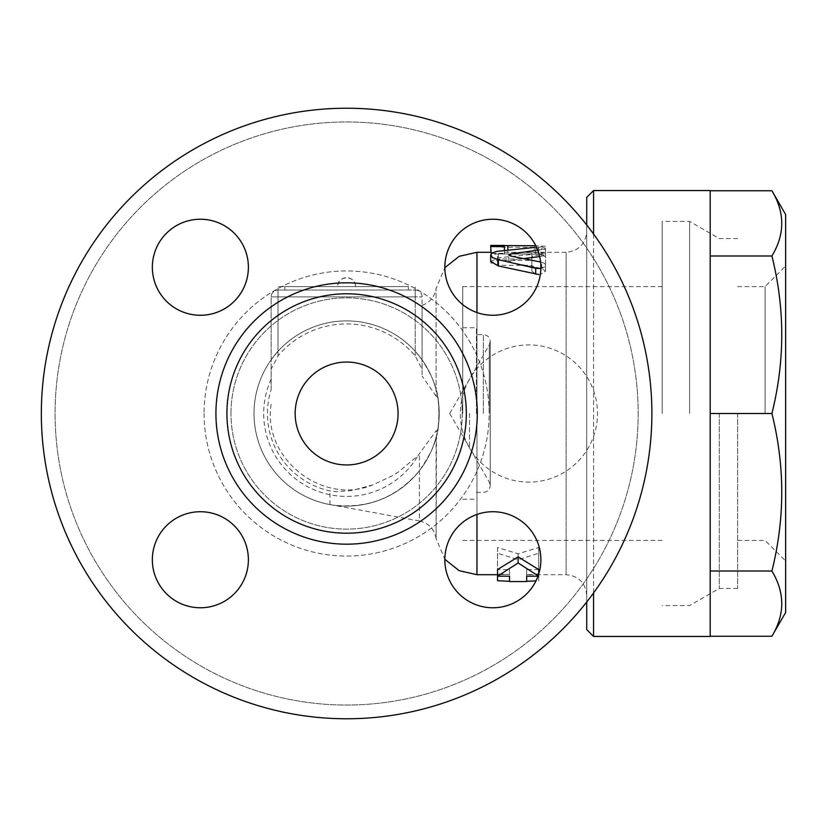 <?xml version="1.0" encoding="UTF-8"?>
<svg xmlns="http://www.w3.org/2000/svg" width="827" height="827" viewBox="0 0 827 827"><rect width="100%" height="100%" fill="white"/><g stroke="black" fill="none" stroke-linecap="round" stroke-linejoin="round"><path stroke-width="0.62" stroke-dasharray="4.13 3.1" d="M586.715 231.715L586.715 595.285L586.715 231.715C585.402 244.12 578.549 250.984 566.133 252.297L566.133 574.703L526.685 574.703L538.697 573.907L538.697 547.546L518.115 553.78L497.534 547.546L497.534 573.907L509.535 574.445L497.534 574.703M586.715 629.585L586.715 197.415M586.715 224.975L586.715 602.025M509.535 574.703L509.535 569.545L497.534 569.545M538.697 569.545L526.685 569.545L526.685 574.703M538.697 254.044L545.551 253.186L538.697 252.607L504.398 252.297L504.398 253.382L490.669 253.382L490.669 252.607C491.486 253.32 496.055 253.806 504.398 254.044L538.697 254.044L538.697 247.263L504.398 247.263C496.055 247.004 491.486 246.508 490.669 245.764L490.669 246.57M523.956 258.531L510.714 260.433L508.791 261.425L510.714 262.479L541.695 268.424L545.551 271.215L540.341 274.461L545.551 271.215L545.551 256.69C540.982 254.788 536.403 254.788 531.833 256.69L531.833 260.433L497.534 260.433L490.669 262.728L497.534 265.291L531.833 265.291L531.833 271.215L536.299 274.347M536.341 274.357L538.884 274.564M490.669 261.425L498.381 257.786L535.689 254.075L545.551 255.109L539.69 256.597M593.569 190.551L593.569 636.449M593.569 592.938L593.569 234.062M710.186 190.551L710.186 636.449M710.186 571.012L710.186 190.748L710.186 636.252L710.186 571.012L771.901 571.012C785.03 592.763 785.03 614.502 771.901 636.252M710.186 255.988L771.901 255.988C785.03 308.492 785.03 360.996 771.901 413.5C785.03 466.004 785.03 518.508 771.901 571.012M710.186 413.5L771.901 413.5M785.65 612.435L785.65 214.565M771.901 190.748C785.03 212.498 785.03 234.237 771.901 255.988M785.65 413.5L785.65 266.015L785.65 413.5M765.068 413.5L765.068 286.597L765.068 413.5M737.632 413.5L737.632 588.431L737.632 413.5M719.314 413.5L719.314 588.431L719.314 413.5M689.615 413.5L689.615 221.419L689.615 413.5M662.169 413.5L662.169 221.419L662.169 413.5M497.534 547.546L497.534 553.253L518.115 559.745L538.697 553.253L538.697 580.73L535.979 580.885A48.018 48.018 0 0 0 492.861 511.727A48.018 48.018 0 0 0 444.843 559.745A48.018 48.018 0 0 0 492.861 607.773A48.018 48.018 0 0 0 540.879 559.745A48.018 48.018 0 0 0 492.861 511.727A48.018 48.018 0 0 0 444.843 559.745A48.018 48.018 0 0 0 492.861 607.773A48.018 48.018 0 0 0 540.879 559.745A48.018 48.018 0 0 0 492.861 511.727A48.018 48.018 0 0 0 444.843 559.3L436.108 538.635L436.553 430.867M497.534 580.73L497.534 553.253M497.534 573.907L497.534 576.181M526.685 574.445L526.685 581.567M537.984 576.181L538.697 576.181L538.088 575.902M509.535 581.567L509.535 574.445M518.115 553.78L518.115 559.745M538.697 547.546L538.697 553.253M538.697 573.907L538.697 580.73M526.685 569.545L526.685 576.181M538.697 574.083L538.697 576.181M509.535 569.545L509.535 576.181M537.736 250.147L543.525 249.392L545.52 248.245L542.533 247.366L536.516 247.242M540.868 268.465L544.29 267.152L545.551 265.147L544.383 263.317L540.6 262.004M545.551 271.215L545.551 250.012C540.982 248.038 536.403 248.038 531.833 250.012L531.833 253.92L496.417 253.951L492.375 254.695L490.669 256.308L492.53 258.107L496.417 258.944L531.833 258.975L531.833 265.157C536.403 269.643 540.982 269.643 545.551 265.157L545.551 271.215M531.833 271.215L531.833 265.157M531.833 265.291L531.833 258.975M531.833 260.433L531.833 253.92M531.833 256.69L531.833 250.012M545.551 256.69L545.551 250.012M271.153 389.558L271.153 359.817L278.017 351.289A92.614 92.614 0 0 1 415.216 351.289L422.07 359.817L422.07 305.38L422.07 376.047L422.07 369.183L415.216 355.92A89.564 89.564 0 0 0 278.017 355.92L271.153 369.183L271.153 389.558A79.165 79.165 0 0 0 329.963 490.897L336.175 491.714L352.013 490.525L372.936 484.818L391.822 476.032L398.273 472.093L418.09 455.553L436.108 430.784C439.778 433.689 439.799 393.321 436.108 396.216L436.108 288.365L444.843 267.7A48.018 48.018 0 0 0 504.119 313.929A48.018 48.018 0 0 0 535.803 245.764L545.5 246.26L538.697 247.263M504.398 246.57L504.398 252.431M490.669 252.607L490.669 245.764M504.398 253.382L504.398 250.395M422.07 369.183L422.07 296.883A6.864 6.864 0 0 0 415.216 290.019L278.017 290.019L408.352 290.019L278.017 290.019L278.017 286.597L284.881 286.597L278.017 286.597L278.017 290.019L415.216 290.019L408.352 290.019L415.216 290.019L415.216 286.597L415.216 290.019A6.864 6.864 0 0 1 422.07 296.883L422.07 359.817C430.309 373.039 434.981 382.994 436.108 389.693C439.83 396.795 440.036 429.523 436.108 437.307C434.857 445.102 429.285 456.256 419.392 470.78C396.805 497.492 368.118 508.956 333.343 505.152L329.963 504.584A92.593 92.593 0 0 1 271.153 359.838M271.153 369.183L271.153 296.883L278.017 296.883L271.153 296.883A6.864 6.864 0 0 1 278.017 290.019A6.864 6.864 0 0 0 271.153 296.883L271.153 359.817A92.614 92.614 0 0 0 392.918 493.698A92.614 92.614 0 0 0 392.918 333.302A92.614 92.614 0 0 0 254.003 413.5A92.614 92.614 0 0 0 333.343 505.152A92.614 92.614 0 0 1 254.003 413.5A92.614 92.614 0 0 0 437.524 431.156A92.614 92.614 0 0 0 355.486 321.321A92.614 92.614 0 0 0 254.003 413.5A92.614 92.614 0 0 0 392.918 493.698A92.614 92.614 0 0 0 392.918 333.302A92.614 92.614 0 0 0 254.003 413.5A92.614 92.614 0 0 0 329.963 504.604L329.963 490.897M408.352 286.597L284.881 286.597L408.352 286.597L408.352 290.019L408.352 286.597M355.538 286.597L337.695 286.597L355.538 286.597C356.075 275.102 337.178 275.071 337.695 286.597A8.921 8.921 0 0 1 346.616 277.676A8.921 8.921 0 0 1 355.538 286.597M436.108 396.216L422.07 376.047M638.165 413.5A291.549 291.549 0 0 1 200.847 665.983A291.549 291.549 0 0 1 200.847 161.017A291.549 291.549 0 0 1 638.165 413.5A291.549 291.549 0 0 0 200.847 161.017A291.549 291.549 0 0 0 200.847 665.983A291.549 291.549 0 0 0 638.165 413.5M651.883 413.5A305.266 305.266 0 0 0 193.983 149.129A305.266 305.266 0 0 0 193.983 677.871A305.266 305.266 0 0 0 651.883 413.5A305.266 305.266 0 0 0 193.983 149.129A305.266 305.266 0 0 0 193.983 677.871A305.266 305.266 0 0 0 651.883 413.5A305.266 305.266 0 0 1 193.983 677.871A305.266 305.266 0 0 1 193.983 149.129A305.266 305.266 0 0 1 651.883 413.5M540.879 267.255A48.018 48.018 0 0 0 492.861 219.227A48.018 48.018 0 0 0 444.843 267.255A48.018 48.018 0 0 0 492.861 315.273A48.018 48.018 0 0 0 540.879 267.255A48.018 48.018 0 0 0 492.861 219.227A48.018 48.018 0 0 0 444.843 267.255A48.018 48.018 0 0 0 492.861 315.273A48.018 48.018 0 0 0 540.879 267.255M200.372 219.227A48.018 48.018 0 0 0 152.344 267.255A48.018 48.018 0 0 0 200.372 315.273A48.018 48.018 0 0 0 248.389 267.255A48.018 48.018 0 0 0 200.372 219.227A48.018 48.018 0 0 0 152.344 267.255A48.018 48.018 0 0 0 200.372 315.273A48.018 48.018 0 0 0 248.389 267.255A48.018 48.018 0 0 0 200.372 219.227M152.344 559.745A48.018 48.018 0 0 0 200.372 607.773A48.018 48.018 0 0 0 248.389 559.745A48.018 48.018 0 0 0 200.372 511.727A48.018 48.018 0 0 0 152.344 559.745A48.018 48.018 0 0 0 200.372 607.773A48.018 48.018 0 0 0 248.389 559.745A48.018 48.018 0 0 0 200.372 511.727A48.018 48.018 0 0 0 152.344 559.745M466.325 413.5A119.708 119.708 0 0 1 286.762 517.164A119.708 119.708 0 0 1 286.762 309.836A119.708 119.708 0 0 1 466.325 413.5M398.066 413.5A51.45 51.45 0 0 0 320.886 368.945A51.45 51.45 0 0 0 320.886 458.055A51.45 51.45 0 0 0 398.066 413.5A51.45 51.45 0 0 1 320.886 458.055A51.45 51.45 0 0 1 320.886 368.945A51.45 51.45 0 0 1 398.066 413.5A51.45 51.45 0 0 1 320.886 458.055A51.45 51.45 0 0 1 320.886 368.945A51.45 51.45 0 0 1 398.066 413.5M462.727 413.5L462.727 286.597L462.727 413.5M476.445 413.5L476.445 327.75L476.445 413.5M586.715 595.285C585.485 582.797 578.621 575.933 566.133 574.703L566.133 252.297L504.398 252.297M476.952 514.446L476.952 312.554M476.952 252.297L476.952 574.703M535.689 254.075L535.689 247.294M541.695 256.37L541.695 249.682M498.381 257.786L498.381 251.16M541.695 268.424L541.695 262.242M510.714 262.479L510.714 260.433M497.534 265.291L497.534 258.975M497.534 260.433L497.534 253.92M538.697 252.607L538.697 245.764M504.398 254.044L504.398 247.263M507.819 252.607L507.819 249.981M422.07 305.38C430.03 302.424 434.702 296.748 436.108 288.365L436.108 389.693M436.108 437.307L436.108 538.635C434.371 529.094 428.789 523.202 419.392 520.938L419.392 454.116M254.747 401.829A92.614 92.614 0 0 1 271.153 359.817A92.614 92.614 0 0 0 254.003 413.5A92.614 92.614 0 0 1 254.489 404.103M415.216 351.289L415.216 290.019L415.216 296.883L422.07 296.883L415.216 296.883L415.216 355.92M422.07 296.883A6.864 6.864 0 0 0 415.216 290.019M284.881 290.019L284.881 286.597L284.881 290.019M278.017 355.92L278.017 290.019L278.017 296.883L415.216 296.883L278.017 296.883L278.017 351.289M329.963 504.584L419.392 520.938L419.392 470.78M230.981 413.5A115.635 115.635 0 0 1 404.434 313.361A115.635 115.635 0 0 1 404.434 513.639A115.635 115.635 0 0 1 230.981 413.5A115.635 115.635 0 0 0 404.434 513.639A115.635 115.635 0 0 0 404.434 313.361A115.635 115.635 0 0 0 230.981 413.5M204.073 413.5A142.544 142.544 0 0 0 417.883 536.95A142.544 142.544 0 0 0 417.883 290.05A142.544 142.544 0 0 0 204.073 413.5A142.544 142.544 0 0 1 417.883 290.05A142.544 142.544 0 0 1 417.883 536.95A142.544 142.544 0 0 1 204.073 413.5M477.293 413.5A130.676 130.676 0 0 1 281.273 526.675A130.676 130.676 0 0 1 281.273 300.325A130.676 130.676 0 0 1 477.293 413.5M271.153 379.097A82.927 82.927 0 0 0 308.337 487.062A82.927 82.927 0 0 0 418.09 455.553M483.361 413.5L483.361 334.615L483.361 413.5M489.305 413.5L489.305 344.9L489.305 413.5M469.498 413.5L469.498 447.8L469.498 413.5M737.632 540.403L765.068 540.403L785.65 560.985M737.632 286.597L765.068 286.597L785.65 266.015M737.632 238.569L719.314 238.569L689.615 221.419L662.169 221.419M737.632 588.431L719.314 588.431L689.615 605.581L662.169 605.581M545.551 255.109L545.551 248.369M508.791 261.425L508.791 254.954M490.669 256.308L490.669 262.728M545.551 253.186L545.551 246.363M271.153 404.31C262.128 458.251 322.53 506.031 372.936 484.818M462.727 540.403L662.169 540.403M462.727 286.597L662.169 286.597M462.727 499.25L476.445 499.25M462.727 327.75L476.445 327.75M476.445 492.385L483.361 492.385C487.517 491.972 489.801 489.677 490.225 485.532L490.225 341.468C489.801 337.323 487.517 335.028 483.361 334.615L476.445 334.615M490.225 413.5L490.225 341.468L489.305 344.9L469.498 379.2A68.6 68.6 0 0 0 469.498 447.8L489.305 482.1L490.225 485.532L490.225 413.5M449.702 413.5L469.498 447.8A68.6 68.6 0 0 0 597.507 413.5A68.6 68.6 0 0 0 469.498 379.2L449.702 413.5"/><path stroke-width="1.24" d="M593.569 234.062L593.569 190.551L586.715 197.415L586.715 224.975M586.715 602.025L586.715 629.585L593.569 636.449L593.569 592.938M497.534 574.703L476.952 574.703L476.952 514.446M476.952 574.703L459.15 570.661L444.843 559.3A48.018 48.018 0 0 0 535.979 580.885L526.685 581.298L526.685 576.181L538.697 576.181L518.115 562.97L497.534 576.181L497.534 569.545L518.115 556.871L538.697 569.545L538.697 574.083M491.197 253.703L490.669 246.57L504.398 246.57L504.398 245.578L535.803 245.764A48.018 48.018 0 0 0 444.843 267.7L459.15 256.339L476.952 252.297L476.952 312.554M538.884 274.564L498.381 265.963L490.669 261.425L490.669 254.954L492.437 257.424L497.265 259.43L536.092 268.382L540.868 268.465M539.69 256.597L523.956 258.531M593.569 636.449L710.186 636.449L710.186 190.551L593.569 190.551M710.186 636.252L771.901 636.252C785.03 614.502 785.03 592.763 771.901 571.012C785.03 518.508 785.03 466.004 771.901 413.5C785.03 360.996 785.03 308.492 771.901 255.988C785.03 234.237 785.03 212.498 771.901 190.748L710.186 190.748M771.901 190.748L785.65 214.565L785.65 612.435L771.901 636.252M710.186 571.012L771.901 571.012M710.186 413.5L771.901 413.5M710.186 255.988L771.901 255.988M497.534 576.181L497.534 580.73L509.535 581.298L509.535 576.181L497.534 576.181M518.115 556.871L518.115 562.97M536.516 247.242L497.265 251.325L492.437 252.773L490.669 254.954M540.6 262.004L510.435 255.998L508.801 255.067L510.714 253.92L537.736 250.147M490.669 245.764L490.669 246.57M504.398 250.395L504.398 246.57M248.389 559.745A48.018 48.018 0 0 1 176.358 601.332A48.018 48.018 0 0 1 176.358 518.167A48.018 48.018 0 0 1 248.389 559.745M200.372 315.273A48.018 48.018 0 0 1 158.784 243.241A48.018 48.018 0 0 1 241.949 243.241A48.018 48.018 0 0 1 200.372 315.273M651.883 413.5A305.266 305.266 0 0 1 193.983 677.871A305.266 305.266 0 0 1 193.983 149.129A305.266 305.266 0 0 1 651.883 413.5M540.879 267.255A48.018 48.018 0 0 1 468.857 308.833A48.018 48.018 0 0 1 468.857 225.668A48.018 48.018 0 0 1 540.879 267.255M200.372 219.227A48.018 48.018 0 0 1 241.949 291.259A48.018 48.018 0 0 1 158.784 291.259A48.018 48.018 0 0 1 200.372 219.227M152.344 559.745A48.018 48.018 0 0 1 224.375 518.167A48.018 48.018 0 0 1 224.375 601.332A48.018 48.018 0 0 1 152.344 559.745M492.861 607.773A48.018 48.018 0 0 1 451.273 535.741A48.018 48.018 0 0 1 534.449 535.741A48.018 48.018 0 0 1 492.861 607.773M466.325 413.5A119.708 119.708 0 0 0 286.762 309.836A119.708 119.708 0 0 0 286.762 517.164A119.708 119.708 0 0 0 466.325 413.5M398.066 413.5A51.45 51.45 0 0 1 320.886 458.055A51.45 51.45 0 0 1 320.886 368.945A51.45 51.45 0 0 1 398.066 413.5M498.381 265.963L498.381 259.688M535.689 274.213L535.689 268.289M510.714 256.05L510.714 253.92M507.819 249.981L507.819 245.764M477.293 413.5A130.676 130.676 0 0 0 281.273 300.325A130.676 130.676 0 0 0 281.273 526.675A130.676 130.676 0 0 0 477.293 413.5M490.669 252.297L476.952 252.297M526.685 581.567L509.535 581.567M504.398 245.433L490.669 245.433"/></g></svg>
